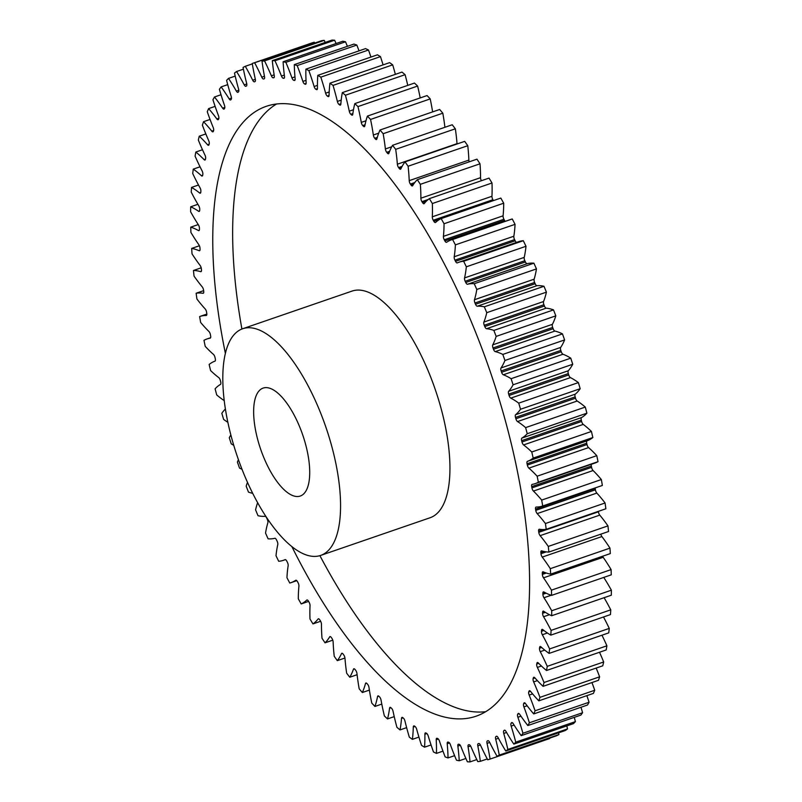 <?xml version="1.0" encoding="UTF-8"?>
<svg xmlns="http://www.w3.org/2000/svg" width="802" height="802" viewBox="0 0 802 802"><rect width="100%" height="100%" fill="white"/><g stroke="black" fill="none" stroke-linecap="round" stroke-linejoin="round"><path stroke-width="1.2" d="M276.53 103.999A322.474 125.483 -109 0 0 265.051 113.242A322.474 125.483 -109 0 0 241.903 329.02M319.908 555.656A322.474 125.483 -109 0 0 485.701 711.695M291.888 546.623A322.474 125.483 -109 0 0 476.127 716.186A322.474 125.483 -109 0 0 497.18 702.442A322.474 125.483 -109 0 0 479.015 340.87A322.474 125.483 -109 0 0 266.214 106.345A322.474 125.483 -109 0 0 245.171 120.089A322.474 125.483 -109 0 0 225.382 353.381M303.988 493.601A57.072 22.205 71 0 1 300.259 496.037A57.072 22.205 71 0 1 262.595 454.533A57.072 22.205 71 0 1 259.387 390.534A57.072 22.205 71 0 1 263.106 388.098A57.072 22.205 71 0 1 300.77 429.611A57.072 22.205 71 0 1 303.988 493.601M234.856 333.843A119.859 46.636 71 0 1 242.675 328.74A119.859 46.636 71 0 1 321.772 415.907A119.859 46.636 71 0 1 328.519 550.292A119.859 46.636 71 0 1 320.7 555.405A119.859 46.636 71 0 1 241.602 468.238A119.859 46.636 71 0 1 234.856 333.843M320.7 555.405L430.072 517.751A119.859 46.636 -109 0 0 437.892 512.648A119.859 46.636 -109 0 0 431.145 378.253A119.859 46.636 -109 0 0 352.048 291.086L242.675 328.74M515.626 414.694L575.275 394.163A3.038 1.183 -109 0 0 575.234 394.203A3.038 1.183 -109 0 0 575.164 396.89L515.506 417.421A3.038 1.183 71 0 1 515.576 414.734A3.038 1.183 71 0 1 515.626 414.694A122.987 47.859 -109 0 0 517.571 412.89A122.987 47.859 -109 0 0 520.518 409.261A367.567 143.027 71 0 0 518.724 403.135A122.987 47.859 -109 0 0 510.764 398.133A3.038 1.183 71 0 1 509.07 395.466A349.592 136.029 -109 0 0 508.668 394.153A3.038 1.183 71 0 1 508.658 391.276A122.987 47.859 -109 0 0 513.079 384.8A367.567 143.027 71 0 0 511.105 378.694A122.987 47.859 -109 0 0 503.325 374.775A3.038 1.183 71 0 1 501.591 372.268A349.592 136.029 -109 0 0 501.15 370.955A3.038 1.183 71 0 1 501.019 367.958A122.987 47.859 -109 0 0 504.939 360.479A367.567 143.027 71 0 0 502.804 354.424A122.987 47.859 -109 0 0 495.235 351.597A3.038 1.183 71 0 1 493.481 349.261A349.592 136.029 -109 0 0 493.009 347.968A3.038 1.183 71 0 1 492.749 344.85A122.987 47.859 -109 0 0 496.157 336.399A367.567 143.027 71 0 0 493.862 330.424A122.987 47.859 -109 0 0 486.543 328.71A3.038 1.183 71 0 1 484.779 326.544A349.592 136.029 -109 0 0 484.268 325.281A3.038 1.183 71 0 1 483.887 322.073A122.987 47.859 -109 0 0 486.764 312.68A367.567 143.027 71 0 0 484.318 306.815A122.987 47.859 -109 0 0 477.29 306.224A3.038 1.183 71 0 1 475.516 304.259A349.592 136.029 -109 0 0 474.974 303.006A3.038 1.183 71 0 1 474.483 299.717A122.987 47.859 -109 0 0 476.809 289.452A367.567 143.027 71 0 0 474.233 283.728A122.987 47.859 -109 0 0 467.526 284.249A3.038 1.183 71 0 1 465.751 282.484A349.592 136.029 -109 0 0 465.18 281.271A3.038 1.183 71 0 1 464.569 277.913A122.987 47.859 -109 0 0 466.333 266.805A367.567 143.027 71 0 0 463.636 261.252A122.987 47.859 -109 0 0 458.955 262.224A122.987 47.859 -109 0 0 457.28 262.886A3.038 1.183 71 0 1 457.24 262.906A3.038 1.183 71 0 1 455.516 261.332A349.592 136.029 -109 0 0 454.924 260.159A3.038 1.183 71 0 1 454.203 256.76A122.987 47.859 -109 0 0 455.396 244.871A367.567 143.027 71 0 0 452.589 239.507A122.987 47.859 -109 0 0 451.235 239.918A122.987 47.859 -109 0 0 446.624 242.254A3.038 1.183 71 0 1 446.503 242.314A3.038 1.183 71 0 1 444.879 240.921A349.592 136.029 -109 0 0 444.268 239.788A3.038 1.183 71 0 1 443.426 236.359A122.987 47.859 -109 0 0 444.047 223.748A367.567 143.027 71 0 0 441.15 218.595A122.987 47.859 -109 0 0 435.596 222.445A3.038 1.183 71 0 1 435.416 222.555A3.038 1.183 71 0 1 433.882 221.332A349.592 136.029 -109 0 0 433.25 220.249A3.038 1.183 71 0 1 432.298 216.811A122.987 47.859 -109 0 0 432.348 203.538A367.567 143.027 71 0 0 429.371 198.635A122.987 47.859 -109 0 0 424.258 203.548A3.038 1.183 71 0 1 424.007 203.738A3.038 1.183 71 0 1 422.574 202.675A349.592 136.029 -109 0 0 421.932 201.653A3.038 1.183 71 0 1 420.88 198.204A122.987 47.859 -109 0 0 420.348 184.33A367.567 143.027 71 0 0 417.311 179.698A122.987 47.859 -109 0 0 412.649 185.673A3.038 1.183 71 0 1 412.358 185.934A3.038 1.183 71 0 1 411.025 185.031A349.592 136.029 -109 0 0 410.363 184.069A3.038 1.183 71 0 1 409.21 180.64A122.987 47.859 -109 0 0 408.108 166.235A367.567 143.027 71 0 0 405.02 161.894A122.987 47.859 -109 0 0 400.85 168.891A3.038 1.183 71 0 1 400.499 169.252A3.038 1.183 71 0 1 399.276 168.49A349.592 136.029 -109 0 0 398.604 167.588A3.038 1.183 71 0 1 397.361 164.199A122.987 47.859 -109 0 0 395.687 149.342A367.567 143.027 71 0 0 392.559 145.302A122.987 47.859 -109 0 0 388.91 153.292A3.038 1.183 71 0 1 388.519 153.753A3.038 1.183 71 0 1 387.386 153.132A349.592 136.029 -109 0 0 386.714 152.3A3.038 1.183 71 0 1 385.381 148.961A122.987 47.859 -109 0 0 383.155 133.713A367.567 143.027 71 0 0 380.008 130.014A122.987 47.859 -109 0 0 376.87 138.957A3.038 1.183 71 0 1 376.449 139.538A3.038 1.183 71 0 1 375.416 139.027A349.592 136.029 -109 0 0 374.745 138.275A3.038 1.183 71 0 1 373.341 134.997A122.987 47.859 -109 0 0 370.554 119.438A367.567 143.027 71 0 0 367.406 116.089A122.987 47.859 -109 0 0 364.81 125.934A3.038 1.183 71 0 1 364.359 126.646A3.038 1.183 71 0 1 363.436 126.255A349.592 136.029 -109 0 0 362.755 125.573A3.038 1.183 71 0 1 361.281 122.385A122.987 47.859 -109 0 0 357.963 106.586A367.567 143.027 71 0 0 354.815 103.608A122.987 47.859 -109 0 0 352.78 114.315A3.038 1.183 71 0 1 352.299 115.167A3.038 1.183 71 0 1 351.487 114.866A349.592 136.029 -109 0 0 350.815 114.265A3.038 1.183 71 0 1 349.271 111.177A122.987 47.859 -109 0 0 345.431 95.227A367.567 143.027 71 0 0 342.314 92.621A122.987 47.859 -109 0 0 340.84 104.13A3.038 1.183 71 0 1 340.349 105.132A3.038 1.183 71 0 1 339.637 104.922A349.592 136.029 -109 0 0 338.965 104.41A3.038 1.183 71 0 1 337.371 101.433A122.987 47.859 -109 0 0 333.03 85.393A367.567 143.027 71 0 0 329.953 83.187A122.987 47.859 -109 0 0 329.051 95.448A3.038 1.183 71 0 1 328.549 96.611A3.038 1.183 71 0 1 327.938 96.471A349.592 136.029 -109 0 0 327.276 96.039A3.038 1.183 71 0 1 325.632 93.192A122.987 47.859 -109 0 0 320.81 77.152A367.567 143.027 71 0 0 317.792 75.348A122.987 47.859 -109 0 0 317.462 88.31A3.038 1.183 71 0 1 316.96 89.634A3.038 1.183 71 0 1 316.449 89.563A349.592 136.029 -109 0 0 315.808 89.212A3.038 1.183 71 0 1 314.113 86.516A122.987 47.859 -109 0 0 308.84 70.546A367.567 143.027 71 0 0 305.893 69.152A122.987 47.859 -109 0 0 306.133 82.736A3.038 1.183 71 0 1 305.642 84.24A3.038 1.183 71 0 1 305.221 84.21A349.592 136.029 -109 0 0 304.6 83.959A3.038 1.183 71 0 1 302.875 81.413A122.987 47.859 -109 0 0 297.171 65.594A367.567 143.027 71 0 0 294.304 64.621A122.987 47.859 -109 0 0 295.126 78.766A3.038 1.183 71 0 1 294.645 80.451A3.038 1.183 71 0 1 294.324 80.451A349.592 136.029 -109 0 0 293.722 80.29A3.038 1.183 71 0 1 291.968 77.914A122.987 47.859 -109 0 0 285.863 62.325A367.567 143.027 71 0 0 283.096 61.774A122.987 47.859 -109 0 0 284.489 76.421A3.038 1.183 71 0 1 284.028 78.285A3.038 1.183 71 0 1 283.798 78.305A349.592 136.029 -109 0 0 283.216 78.235A3.038 1.183 71 0 1 281.452 76.04A122.987 47.859 -109 0 0 274.966 60.762A367.567 143.027 71 0 0 272.309 60.631A122.987 47.859 -109 0 0 274.274 75.699A3.038 1.183 71 0 1 273.843 77.764A3.038 1.183 71 0 1 273.703 77.784A349.592 136.029 -109 0 0 273.141 77.804A3.038 1.183 71 0 1 271.367 75.799A122.987 47.859 -109 0 0 264.54 60.902A367.567 143.027 71 0 0 262.013 61.203A122.987 47.859 -109 0 0 264.53 76.621A3.038 1.183 71 0 1 264.129 78.877A3.038 1.183 71 0 1 264.079 78.887A349.592 136.029 -109 0 0 263.547 79.007A3.038 1.183 71 0 1 261.773 77.192A122.987 47.859 -109 0 0 254.635 62.746A367.567 143.027 71 0 0 252.249 63.478A122.987 47.859 -109 0 0 255.307 79.167A3.038 1.183 71 0 1 254.976 81.614A349.592 136.029 -109 0 0 254.475 81.814A3.038 1.183 71 0 1 254.445 81.824A3.038 1.183 71 0 1 252.71 80.22A122.987 47.859 -109 0 0 245.302 66.295A367.567 143.027 71 0 0 243.056 67.448A122.987 47.859 -109 0 0 246.645 83.328A3.038 1.183 71 0 1 246.435 85.944A349.592 136.029 -109 0 0 245.973 86.235A3.038 1.183 71 0 1 245.873 86.285A3.038 1.183 71 0 1 244.219 84.852A122.987 47.859 -109 0 0 236.58 71.518A367.567 143.027 71 0 0 234.495 73.082A122.987 47.859 -109 0 0 238.595 89.092A3.038 1.183 71 0 1 238.505 91.859A349.592 136.029 -109 0 0 238.074 92.24A3.038 1.183 71 0 1 237.903 92.34A3.038 1.183 71 0 1 236.349 91.077A122.987 47.859 -109 0 0 228.51 78.395A367.567 143.027 71 0 0 226.595 80.38A122.987 47.859 -109 0 0 231.187 96.42A3.038 1.183 71 0 1 231.217 99.328A349.592 136.029 -109 0 0 230.826 99.789A3.038 1.183 71 0 1 230.595 99.959A3.038 1.183 71 0 1 229.141 98.867A122.987 47.859 -109 0 0 221.141 86.907A367.567 143.027 71 0 0 219.407 89.283A122.987 47.859 -109 0 0 224.46 105.293A3.038 1.183 71 0 1 224.62 108.31A349.592 136.029 -109 0 0 224.269 108.871A3.038 1.183 71 0 1 223.979 109.112A3.038 1.183 71 0 1 222.625 108.17A122.987 47.859 -109 0 0 214.495 96.982A367.567 143.027 71 0 0 212.951 99.749A122.987 47.859 -109 0 0 218.455 115.648A3.038 1.183 71 0 1 218.735 118.776A349.592 136.029 -109 0 0 218.425 119.418A3.038 1.183 71 0 1 218.084 119.749A3.038 1.183 71 0 1 216.831 118.957A122.987 47.859 -109 0 0 208.62 108.601A367.567 143.027 71 0 0 207.267 111.739A122.987 47.859 -109 0 0 213.182 127.448A3.038 1.183 71 0 1 213.583 130.666A349.592 136.029 -109 0 0 213.322 131.388A3.038 1.183 71 0 1 212.941 131.819A3.038 1.183 71 0 1 211.788 131.167A122.987 47.859 -109 0 0 203.528 121.693A367.567 143.027 71 0 0 202.385 125.182A122.987 47.859 -109 0 0 208.69 140.621A3.038 1.183 71 0 1 209.212 143.929A349.592 136.029 -109 0 0 208.991 144.711A3.038 1.183 71 0 1 208.57 145.272A3.038 1.183 71 0 1 207.517 144.741A122.987 47.859 -109 0 0 199.257 136.19A367.567 143.027 71 0 0 198.325 140.029A122.987 47.859 -109 0 0 204.981 155.127A3.038 1.183 71 0 1 205.623 158.485A349.592 136.029 -109 0 0 205.442 159.347A3.038 1.183 71 0 1 204.991 160.029A3.038 1.183 71 0 1 204.049 159.608A122.987 47.859 -109 0 0 195.828 152.029A367.567 143.027 71 0 0 195.097 156.19A122.987 47.859 -109 0 0 202.084 170.866A3.038 1.183 71 0 1 202.846 174.275A349.592 136.029 -109 0 0 202.705 175.207A3.038 1.183 71 0 1 202.234 176.029A3.038 1.183 71 0 1 201.392 175.708A122.987 47.859 -109 0 0 193.252 169.132A367.567 143.027 71 0 0 192.741 173.603A122.987 47.859 -109 0 0 200.019 187.788A3.038 1.183 71 0 1 200.881 191.227A349.592 136.029 -109 0 0 200.791 192.209A3.038 1.183 71 0 1 200.299 193.182A3.038 1.183 71 0 1 199.568 192.951A122.987 47.859 -109 0 0 191.538 187.417A367.567 143.027 71 0 0 191.247 192.159A122.987 47.859 -109 0 0 198.776 205.793A3.038 1.183 71 0 1 199.748 209.242A349.592 136.029 -109 0 0 199.708 210.284A3.038 1.183 71 0 1 199.207 211.417A3.038 1.183 71 0 1 198.575 211.267A122.987 47.859 -109 0 0 190.696 206.786A367.567 143.027 71 0 0 190.625 211.798A122.987 47.859 -109 0 0 198.385 224.801A3.038 1.183 71 0 1 199.447 228.239A349.592 136.029 -109 0 0 199.457 229.342A3.038 1.183 71 0 1 198.956 230.635A3.038 1.183 71 0 1 198.425 230.545A122.987 47.859 -109 0 0 190.746 227.156A367.567 143.027 71 0 0 190.896 232.4A122.987 47.859 -109 0 0 198.826 244.72A3.038 1.183 71 0 1 199.989 248.139A349.592 136.029 -109 0 0 200.049 249.282A3.038 1.183 71 0 1 199.548 250.745A3.038 1.183 71 0 1 199.117 250.715A122.987 47.859 -109 0 0 191.668 248.419A367.567 143.027 71 0 0 192.029 253.873A122.987 47.859 -109 0 0 200.109 265.442A3.038 1.183 71 0 1 201.362 268.82A349.592 136.029 -109 0 0 201.472 270.013A3.038 1.183 71 0 1 200.981 271.657A3.038 1.183 71 0 1 200.64 271.657A122.987 47.859 -109 0 0 193.462 270.485A367.567 143.027 71 0 0 194.044 276.109A122.987 47.859 -109 0 0 202.224 286.875A3.038 1.183 71 0 1 203.568 290.204A349.592 136.029 -109 0 0 203.718 291.437A3.038 1.183 71 0 1 203.247 293.261A3.038 1.183 71 0 1 203.006 293.281A122.987 47.859 -109 0 0 196.129 293.231A367.567 143.027 71 0 0 196.921 299.016A122.987 47.859 -109 0 0 205.162 308.92A3.038 1.183 71 0 1 206.585 312.178A349.592 136.029 -109 0 0 206.776 313.442A3.038 1.183 71 0 1 206.345 315.457A3.038 1.183 71 0 1 206.184 315.487A122.987 47.859 -109 0 0 199.708 316.519A122.987 47.859 -109 0 0 199.638 316.549A367.567 143.027 71 0 0 200.65 322.454A122.987 47.859 -109 0 0 208.911 331.467A3.038 1.183 71 0 1 210.405 334.635A349.592 136.029 -109 0 0 210.645 335.918A3.038 1.183 71 0 1 210.234 338.133A3.038 1.183 71 0 1 210.164 338.153A122.987 47.859 -109 0 0 207.116 338.925A122.987 47.859 -109 0 0 203.989 340.329A367.567 143.027 71 0 0 205.212 346.334A122.987 47.859 -109 0 0 213.452 354.394A3.038 1.183 71 0 1 215.006 357.461A349.592 136.029 -109 0 0 215.287 358.765A3.038 1.183 71 0 1 214.926 361.171A122.987 47.859 -109 0 0 209.152 364.459A367.567 143.027 71 0 0 210.575 370.534A122.987 47.859 -109 0 0 218.756 377.602A3.038 1.183 71 0 1 220.37 380.549A349.592 136.029 -109 0 0 220.7 381.862A3.038 1.183 71 0 1 220.46 384.439A122.987 47.859 -109 0 0 215.106 388.81A367.567 143.027 71 0 0 216.72 394.925A122.987 47.859 -109 0 0 224.229 400.599M521.881 438.092L581.54 417.561A3.038 1.183 -109 0 0 581.42 417.652A3.038 1.183 -109 0 0 581.3 420.138L521.651 440.669A3.038 1.183 71 0 1 521.771 438.183A3.038 1.183 71 0 1 521.881 438.092A122.987 47.859 -109 0 0 526.663 434.323A122.987 47.859 -109 0 0 527.235 433.722A367.567 143.027 71 0 0 525.621 427.606A122.987 47.859 -109 0 0 517.531 421.561A3.038 1.183 71 0 1 515.876 418.744A349.592 136.029 -109 0 0 515.506 417.421M527.415 461.361L587.074 440.829A3.038 1.183 -109 0 0 586.874 440.95A3.038 1.183 -109 0 0 586.713 443.235L527.054 463.777A3.038 1.183 71 0 1 527.215 461.491A3.038 1.183 71 0 1 527.415 461.361A122.987 47.859 -109 0 0 533.19 458.082A367.567 143.027 71 0 0 531.766 451.997A122.987 47.859 -109 0 0 523.586 444.93A3.038 1.183 71 0 1 521.972 441.982A349.592 136.029 -109 0 0 521.651 440.669M531.937 487.897L591.595 467.365A3.038 1.183 -109 0 0 593.089 470.533A122.987 47.859 -109 0 1 601.35 479.546L541.691 500.077A122.987 47.859 -109 0 0 533.43 491.065A3.038 1.183 71 0 1 531.937 487.897A349.592 136.029 -109 0 0 531.696 486.624A3.038 1.183 71 0 1 531.906 484.528A3.038 1.183 71 0 1 532.107 484.398A3.038 1.183 71 0 1 532.177 484.388A122.987 47.859 -109 0 0 535.225 483.616A122.987 47.859 -109 0 0 538.353 482.202A367.567 143.027 71 0 0 537.139 476.198A122.987 47.859 -109 0 0 528.889 468.137A3.038 1.183 71 0 1 527.335 465.07A349.592 136.029 -109 0 0 527.054 463.777M535.756 510.353L595.415 489.822A3.038 1.183 -109 0 0 596.838 493.08A122.987 47.859 -109 0 1 605.079 502.984L545.42 523.526A122.987 47.859 -109 0 0 537.18 513.611A3.038 1.183 71 0 1 535.756 510.353A349.592 136.029 -109 0 0 535.566 509.1A3.038 1.183 71 0 1 535.806 507.205A3.038 1.183 71 0 1 536.007 507.075A3.038 1.183 71 0 1 536.167 507.054A122.987 47.859 -109 0 0 542.633 506.012A122.987 47.859 -109 0 0 542.703 505.992A367.567 143.027 71 0 0 541.691 500.077M538.774 532.327L598.432 511.796A3.038 1.183 -109 0 0 599.776 515.125A122.987 47.859 -109 0 1 607.956 525.891L548.297 546.423A122.987 47.859 -109 0 0 540.117 535.656A3.038 1.183 71 0 1 538.774 532.327A349.592 136.029 -109 0 0 538.623 531.104A3.038 1.183 71 0 1 538.894 529.4A3.038 1.183 71 0 1 539.094 529.27A3.038 1.183 71 0 1 539.345 529.25A122.987 47.859 -109 0 0 546.222 529.31A367.567 143.027 71 0 0 545.42 523.526M600.808 534.182A3.038 1.183 -109 0 0 601.891 536.558A122.987 47.859 -109 0 1 609.971 548.127L550.312 568.668A122.987 47.859 -109 0 0 542.232 557.089A3.038 1.183 71 0 1 540.979 553.711A349.592 136.029 -109 0 0 540.879 552.518A3.038 1.183 71 0 1 541.16 551.004A3.038 1.183 71 0 1 541.36 550.874A3.038 1.183 71 0 1 541.701 550.874A122.987 47.859 -109 0 0 548.879 552.057A367.567 143.027 71 0 0 548.297 546.423M602.603 556.237A3.038 1.183 -109 0 0 603.174 557.28A122.987 47.859 -109 0 1 611.104 569.6L551.455 590.142A122.987 47.859 -109 0 0 543.515 577.821A3.038 1.183 71 0 1 542.352 574.402A349.592 136.029 -109 0 0 542.292 573.25A3.038 1.183 71 0 1 542.593 571.916A3.038 1.183 71 0 1 542.794 571.786A3.038 1.183 71 0 1 543.225 571.826A122.987 47.859 -109 0 0 550.673 574.112A367.567 143.027 71 0 0 550.312 568.668M603.766 577.42A122.987 47.859 -109 0 1 611.375 590.202L551.716 610.743A122.987 47.859 -109 0 0 543.967 597.731A3.038 1.183 71 0 1 542.894 594.292A349.592 136.029 -109 0 0 542.884 593.189A3.038 1.183 71 0 1 543.185 592.026A3.038 1.183 71 0 1 543.385 591.896A3.038 1.183 71 0 1 543.916 591.986A122.987 47.859 -109 0 0 551.596 595.375A367.567 143.027 71 0 0 551.455 590.142M604.096 597.691A122.987 47.859 -109 0 1 610.753 609.841L551.094 630.372A122.987 47.859 -109 0 0 543.566 616.738A3.038 1.183 71 0 1 542.593 613.289A349.592 136.029 -109 0 0 542.633 612.247A3.038 1.183 71 0 1 542.934 611.254A3.038 1.183 71 0 1 543.134 611.124A3.038 1.183 71 0 1 543.766 611.274A122.987 47.859 -109 0 0 551.646 615.746A367.567 143.027 71 0 0 551.716 610.743M603.495 616.989A122.987 47.859 -109 0 1 609.259 628.397L549.601 648.938A122.987 47.859 -109 0 0 542.322 634.753A3.038 1.183 71 0 1 541.46 631.314A349.592 136.029 -109 0 0 541.551 630.322A3.038 1.183 71 0 1 541.841 629.48A3.038 1.183 71 0 1 542.042 629.349A3.038 1.183 71 0 1 542.774 629.58A122.987 47.859 -109 0 0 550.804 635.124A367.567 143.027 71 0 0 551.094 630.372M601.961 635.204A122.987 47.859 -109 0 1 606.903 645.811L547.245 666.342A122.987 47.859 -109 0 0 540.257 651.665A3.038 1.183 71 0 1 539.505 648.257A349.592 136.029 -109 0 0 539.636 647.334A3.038 1.183 71 0 1 539.906 646.643A3.038 1.183 71 0 1 540.107 646.512A3.038 1.183 71 0 1 540.949 646.823A122.987 47.859 -109 0 0 549.099 653.399A367.567 143.027 71 0 0 549.601 648.938M599.515 652.267A122.987 47.859 -109 0 1 603.675 661.971L544.017 682.502A122.987 47.859 -109 0 0 537.36 667.414A3.038 1.183 71 0 1 536.718 664.046A349.592 136.029 -109 0 0 536.899 663.184A3.038 1.183 71 0 1 537.15 662.632A3.038 1.183 71 0 1 537.35 662.502A3.038 1.183 71 0 1 538.292 662.923A122.987 47.859 -109 0 0 546.513 670.502A367.567 143.027 71 0 0 547.245 666.342M596.167 668.076A122.987 47.859 -109 0 1 599.615 676.818L539.957 697.349A122.987 47.859 -109 0 0 533.651 681.911A3.038 1.183 71 0 1 533.129 678.612A349.592 136.029 -109 0 0 533.36 677.82A3.038 1.183 71 0 1 533.581 677.389A3.038 1.183 71 0 1 533.781 677.259A3.038 1.183 71 0 1 534.824 677.79A122.987 47.859 -109 0 0 543.084 686.342A367.567 143.027 71 0 0 544.017 682.502M591.946 682.552A122.987 47.859 -109 0 1 594.733 690.261L535.074 710.793A122.987 47.859 -109 0 0 529.16 695.093A3.038 1.183 71 0 1 528.759 691.865A349.592 136.029 -109 0 0 529.019 691.154A3.038 1.183 71 0 1 529.21 690.843A3.038 1.183 71 0 1 529.41 690.712A3.038 1.183 71 0 1 530.553 691.364A122.987 47.859 -109 0 0 538.814 700.848A367.567 143.027 71 0 0 539.957 697.349M586.874 695.635A122.987 47.859 -109 0 1 589.049 702.251L529.39 722.782A122.987 47.859 -109 0 0 523.896 706.883A3.038 1.183 71 0 1 523.606 703.755A349.592 136.029 -109 0 0 523.917 703.123A3.038 1.183 71 0 1 524.057 702.913A3.038 1.183 71 0 1 524.257 702.783A3.038 1.183 71 0 1 525.51 703.575A122.987 47.859 -109 0 0 533.731 713.93A367.567 143.027 71 0 0 535.074 710.793M580.979 707.264A122.987 47.859 -109 0 1 582.593 712.717L522.934 733.259A122.987 47.859 -109 0 0 517.881 717.249A3.038 1.183 71 0 1 517.721 714.221A349.592 136.029 -109 0 0 518.072 713.67A3.038 1.183 71 0 1 518.162 713.549A3.038 1.183 71 0 1 518.363 713.419A3.038 1.183 71 0 1 519.716 714.361A122.987 47.859 -109 0 0 527.846 725.549A367.567 143.027 71 0 0 529.39 722.782M574.272 717.369A122.987 47.859 -109 0 1 575.405 721.62L515.746 742.161A122.987 47.859 -109 0 0 511.155 726.111A3.038 1.183 71 0 1 511.125 723.214A349.592 136.029 -109 0 0 511.516 722.742A3.038 1.183 71 0 1 511.546 722.702A3.038 1.183 71 0 1 511.746 722.572A3.038 1.183 71 0 1 513.2 723.665A122.987 47.859 -109 0 0 521.21 735.634A367.567 143.027 71 0 0 522.934 733.259M566.803 725.9A122.987 47.859 -109 0 1 567.505 728.918L507.846 749.449A122.987 47.859 -109 0 0 503.746 733.439A3.038 1.183 71 0 1 503.806 730.712A3.038 1.183 71 0 1 503.836 730.682A349.592 136.029 -109 0 0 504.268 730.301A3.038 1.183 71 0 1 504.438 730.201A3.038 1.183 71 0 1 505.992 731.454A122.987 47.859 -109 0 0 513.831 744.136A367.567 143.027 71 0 0 514.794 743.163A367.567 143.027 71 0 0 515.746 742.161M558.593 732.827A122.987 47.859 -109 0 1 558.944 734.552L499.285 755.093A122.987 47.859 -109 0 0 495.696 739.203A3.038 1.183 71 0 1 495.806 736.677A3.038 1.183 71 0 1 495.907 736.597A349.592 136.029 -109 0 0 496.378 736.296A3.038 1.183 71 0 1 496.468 736.256A3.038 1.183 71 0 1 498.122 737.68A122.987 47.859 -109 0 0 505.761 751.013A367.567 143.027 71 0 0 507.846 749.449M549.681 738.121A122.987 47.859 -109 0 1 549.751 738.522L490.092 759.063A122.987 47.859 -109 0 0 487.035 743.374A3.038 1.183 71 0 1 487.195 741.038A3.038 1.183 71 0 1 487.375 740.918A349.592 136.029 -109 0 0 487.867 740.717A3.038 1.183 71 0 1 487.897 740.707A3.038 1.183 71 0 1 489.631 742.321A122.987 47.859 -109 0 0 497.039 756.246A367.567 143.027 71 0 0 499.285 755.093M487.255 758.943L480.328 761.329A122.987 47.859 -109 0 0 477.812 745.92A3.038 1.183 71 0 1 478.012 743.785A3.038 1.183 71 0 1 478.213 743.654A3.038 1.183 71 0 1 478.273 743.644A349.592 136.029 -109 0 0 478.794 743.534A3.038 1.183 71 0 1 480.568 745.339A122.987 47.859 -109 0 0 487.706 759.785A367.567 143.027 71 0 0 490.092 759.063M476.789 759.574L470.032 761.9A122.987 47.859 -109 0 0 468.067 746.832A3.038 1.183 71 0 1 468.308 744.898A3.038 1.183 71 0 1 468.498 744.767A3.038 1.183 71 0 1 468.639 744.747A349.592 136.029 -109 0 0 469.2 744.727A3.038 1.183 71 0 1 470.974 746.732A122.987 47.859 -109 0 0 477.802 761.639A367.567 143.027 71 0 0 480.328 761.329M465.892 758.471L459.245 760.757A122.987 47.859 -109 0 0 457.852 746.111A3.038 1.183 71 0 1 458.112 744.376A3.038 1.183 71 0 1 458.313 744.246A3.038 1.183 71 0 1 458.543 744.226A349.592 136.029 -109 0 0 459.125 744.296A3.038 1.183 71 0 1 460.889 746.492A122.987 47.859 -109 0 0 467.376 761.78A367.567 143.027 71 0 0 470.032 761.9M454.594 755.654L448.037 757.92A122.987 47.859 -109 0 0 447.215 743.765A3.038 1.183 71 0 1 447.496 742.211A3.038 1.183 71 0 1 447.696 742.081A3.038 1.183 71 0 1 448.017 742.081A349.592 136.029 -109 0 0 448.619 742.241A3.038 1.183 71 0 1 450.373 744.627A122.987 47.859 -109 0 0 456.478 760.206A367.567 143.027 71 0 0 459.245 760.757M442.975 751.143L436.458 753.389A122.987 47.859 -109 0 0 436.208 739.795A3.038 1.183 71 0 1 436.509 738.421A3.038 1.183 71 0 1 436.699 738.291A3.038 1.183 71 0 1 437.12 738.321A349.592 136.029 -109 0 0 437.742 738.582A3.038 1.183 71 0 1 439.466 741.128A122.987 47.859 -109 0 0 445.17 756.938A367.567 143.027 71 0 0 448.037 757.92M431.065 744.948L424.549 747.183A122.987 47.859 -109 0 0 424.88 734.231A3.038 1.183 71 0 1 425.18 733.028A3.038 1.183 71 0 1 425.381 732.898A3.038 1.183 71 0 1 425.892 732.978A349.592 136.029 -109 0 0 426.534 733.319A3.038 1.183 71 0 1 428.228 736.025A122.987 47.859 -109 0 0 433.501 751.985A367.567 143.027 71 0 0 436.458 753.389M418.925 737.098L412.388 739.354A122.987 47.859 -109 0 0 413.291 727.083A3.038 1.183 71 0 1 413.601 726.051A3.038 1.183 71 0 1 413.792 725.92A3.038 1.183 71 0 1 414.403 726.061A349.592 136.029 -109 0 0 415.065 726.492A3.038 1.183 71 0 1 416.709 729.339A122.987 47.859 -109 0 0 421.531 745.379A367.567 143.027 71 0 0 424.549 747.183M406.634 727.645L400.028 729.92A122.987 47.859 -109 0 0 401.501 718.402A3.038 1.183 71 0 1 401.792 717.529A3.038 1.183 71 0 1 401.992 717.399A3.038 1.183 71 0 1 402.714 717.61A349.592 136.029 -109 0 0 403.376 718.131A3.038 1.183 71 0 1 404.98 721.098A122.987 47.859 -109 0 0 409.311 737.138A367.567 143.027 71 0 0 412.388 739.354M394.233 716.617L387.526 718.933A122.987 47.859 -109 0 0 389.561 708.226A3.038 1.183 71 0 1 389.842 707.504A3.038 1.183 71 0 1 390.043 707.374A3.038 1.183 71 0 1 390.855 707.665A349.592 136.029 -109 0 0 391.526 708.266A3.038 1.183 71 0 1 393.07 711.354A122.987 47.859 -109 0 0 396.91 727.314A367.567 143.027 71 0 0 400.028 729.92M381.802 704.086L374.935 706.442A122.987 47.859 -109 0 0 377.531 696.597A3.038 1.183 71 0 1 377.792 696.016A3.038 1.183 71 0 1 377.993 695.885A3.038 1.183 71 0 1 378.905 696.286A349.592 136.029 -109 0 0 379.587 696.958A3.038 1.183 71 0 1 381.06 700.146A122.987 47.859 -109 0 0 384.379 715.945A367.567 143.027 71 0 0 387.526 718.933M369.391 690.091L362.334 692.527A122.987 47.859 -109 0 0 365.471 683.585A3.038 1.183 71 0 1 365.702 683.134A3.038 1.183 71 0 1 365.902 683.003A3.038 1.183 71 0 1 366.925 683.504A349.592 136.029 -109 0 0 367.597 684.266A3.038 1.183 71 0 1 369 687.535A122.987 47.859 -109 0 0 371.787 703.093A367.567 143.027 71 0 0 374.935 706.442M357.09 674.713L349.782 677.229A122.987 47.859 -109 0 0 353.441 669.239A3.038 1.183 71 0 1 353.632 668.908A3.038 1.183 71 0 1 353.832 668.778A3.038 1.183 71 0 1 354.955 669.409A349.592 136.029 -109 0 0 355.637 670.241A3.038 1.183 71 0 1 356.96 673.58A122.987 47.859 -109 0 0 359.186 688.818A367.567 143.027 71 0 0 362.334 692.527M344.95 658.021L337.321 660.637A122.987 47.859 -109 0 0 341.492 653.64A3.038 1.183 71 0 1 341.642 653.409A3.038 1.183 71 0 1 341.842 653.279A3.038 1.183 71 0 1 343.076 654.051A349.592 136.029 -109 0 0 343.737 654.943A3.038 1.183 71 0 1 344.98 658.342A122.987 47.859 -109 0 0 346.654 673.199A367.567 143.027 71 0 0 349.782 677.229M332.79 640.166L325.031 642.833A122.987 47.859 -109 0 0 325.612 642.262A122.987 47.859 -109 0 0 329.692 636.858A3.038 1.183 71 0 1 329.792 636.728A3.038 1.183 71 0 1 329.993 636.598A3.038 1.183 71 0 1 331.326 637.51A349.592 136.029 -109 0 0 331.978 638.472A3.038 1.183 71 0 1 333.131 641.901A122.987 47.859 -109 0 0 334.233 656.297A367.567 143.027 71 0 0 337.321 660.637M320.63 621.269L312.97 623.906A122.987 47.859 -109 0 0 316.269 621.079A122.987 47.859 -109 0 0 318.093 618.984A3.038 1.183 71 0 1 318.133 618.933A3.038 1.183 71 0 1 318.334 618.803A3.038 1.183 71 0 1 319.767 619.866A349.592 136.029 -109 0 0 320.419 620.888A3.038 1.183 71 0 1 321.462 624.327A122.987 47.859 -109 0 0 321.993 638.202A367.567 143.027 71 0 0 325.031 642.833M575.275 394.163A122.987 47.859 -109 0 0 577.229 392.358A122.987 47.859 -109 0 0 580.177 388.719L520.518 409.261M581.54 417.561A122.987 47.859 -109 0 0 586.322 413.792A122.987 47.859 -109 0 0 586.894 413.19L527.235 433.722M575.405 721.62A367.567 143.027 71 0 1 574.453 722.622A367.567 143.027 71 0 1 573.49 723.604L513.831 744.136M225.402 409.02A122.987 47.859 -109 0 0 221.823 413.281A367.567 143.027 71 0 0 223.618 419.406A122.987 47.859 -109 0 0 227.858 422.303M230.856 434.995A122.987 47.859 -109 0 0 229.272 437.732A367.567 143.027 71 0 0 231.237 443.837A122.987 47.859 -109 0 0 233.743 445.31M238.435 459.686A122.987 47.859 -109 0 0 237.402 462.062A367.567 143.027 71 0 0 239.537 468.107A122.987 47.859 -109 0 0 241.993 469.25M247.487 482.353A122.987 47.859 -109 0 0 246.184 486.142A367.567 143.027 71 0 0 248.48 492.107A122.987 47.859 -109 0 0 252.71 493.35M257.622 502.684A122.987 47.859 -109 0 0 255.577 509.851A367.567 143.027 71 0 0 258.023 515.716A122.987 47.859 -109 0 0 265.051 516.318A3.038 1.183 71 0 1 266.825 518.282A349.592 136.029 -109 0 0 267.367 519.526A3.038 1.183 71 0 1 267.858 522.814A122.987 47.859 -109 0 0 265.542 533.089A367.567 143.027 71 0 0 268.109 538.814A122.987 47.859 -109 0 0 274.825 538.292A3.038 1.183 71 0 1 276.59 540.057A349.592 136.029 -109 0 0 277.161 541.27A3.038 1.183 71 0 1 277.773 544.618A122.987 47.859 -109 0 0 276.008 555.726A367.567 143.027 71 0 0 278.705 561.29A122.987 47.859 -109 0 0 283.397 560.317A122.987 47.859 -109 0 0 285.061 559.646A3.038 1.183 71 0 1 285.101 559.636A3.038 1.183 71 0 1 286.825 561.199A349.592 136.029 -109 0 0 287.417 562.372A3.038 1.183 71 0 1 288.149 565.771A122.987 47.859 -109 0 0 286.946 577.661A367.567 143.027 71 0 0 289.753 583.024A122.987 47.859 -109 0 0 291.106 582.623A122.987 47.859 -109 0 0 295.717 580.277A3.038 1.183 71 0 1 295.838 580.227A3.038 1.183 71 0 1 297.462 581.61A349.592 136.029 -109 0 0 298.073 582.743A3.038 1.183 71 0 1 298.915 586.182A122.987 47.859 -109 0 0 298.294 598.793A367.567 143.027 71 0 0 301.191 603.936A122.987 47.859 -109 0 0 306.745 600.096A3.038 1.183 71 0 1 306.925 599.976A3.038 1.183 71 0 1 308.459 601.199A349.592 136.029 -109 0 0 309.091 602.282A3.038 1.183 71 0 1 310.043 605.731A122.987 47.859 -109 0 0 309.993 619.004A367.567 143.027 71 0 0 312.97 623.906M492.749 344.85L552.408 324.319A122.987 47.859 -109 0 0 555.816 315.858A367.567 143.027 71 0 0 553.52 309.893L493.862 330.424M555.816 315.858L496.157 336.399M484.318 306.815L543.977 286.284A367.567 143.027 71 0 1 546.423 292.149L486.764 312.68M484.779 326.544L544.438 306.013A349.592 136.029 -109 0 0 543.926 304.74L484.268 325.281M544.438 306.013A3.038 1.183 -109 0 0 546.202 308.168L486.543 328.71M553.52 309.893A122.987 47.859 -109 0 0 546.202 308.168M552.408 324.319A3.038 1.183 -109 0 0 552.668 327.427L493.009 347.968M493.481 349.261L553.139 328.72A349.592 136.029 -109 0 0 552.668 327.427M553.139 328.72A3.038 1.183 -109 0 0 554.894 331.066L495.235 351.597M501.019 367.958L560.678 347.426A122.987 47.859 -109 0 0 564.598 339.938A367.567 143.027 71 0 0 562.463 333.893A122.987 47.859 -109 0 0 554.894 331.066M560.678 347.426A3.038 1.183 -109 0 0 560.809 350.424L501.15 370.955M501.591 372.268L561.25 351.727A349.592 136.029 -109 0 0 560.809 350.424M561.25 351.727A3.038 1.183 -109 0 0 562.984 354.243L503.325 374.775M508.658 391.276L568.317 370.745A122.987 47.859 -109 0 0 572.728 364.268A367.567 143.027 71 0 0 570.763 358.163A122.987 47.859 -109 0 0 562.984 354.243M568.317 370.745A3.038 1.183 -109 0 0 568.317 373.612L508.668 394.153M509.07 395.466L568.728 374.935A349.592 136.029 -109 0 0 568.317 373.612M568.728 374.935A3.038 1.183 -109 0 0 570.423 377.602L510.764 398.133M580.177 388.719A367.567 143.027 71 0 0 578.382 382.594A122.987 47.859 -109 0 0 570.423 377.602M515.876 418.744L575.525 398.203A349.592 136.029 -109 0 0 575.164 396.89M575.525 398.203A3.038 1.183 -109 0 0 577.189 401.02L517.531 421.561M586.894 413.19A367.567 143.027 71 0 0 585.28 407.075A122.987 47.859 -109 0 0 577.189 401.02M521.972 441.982L581.63 421.451A349.592 136.029 -109 0 0 581.3 420.138M581.63 421.451A3.038 1.183 -109 0 0 583.244 424.398L523.586 444.93M587.074 440.829A122.987 47.859 -109 0 0 592.848 437.541A367.567 143.027 71 0 0 591.425 431.466A122.987 47.859 -109 0 0 583.244 424.398M527.335 465.07L586.994 444.539A349.592 136.029 -109 0 0 586.713 443.235M586.994 444.539A3.038 1.183 -109 0 0 588.548 447.606L528.889 468.137M535.225 483.616L594.883 463.075A122.987 47.859 -109 0 0 598.011 461.671A367.567 143.027 71 0 0 596.788 455.666A122.987 47.859 -109 0 0 588.548 447.606M591.385 464.278A3.038 1.183 -109 0 0 591.355 466.082L531.696 486.624M591.595 467.365A349.592 136.029 -109 0 0 591.355 466.082M601.35 479.546A367.567 143.027 71 0 1 602.362 485.451L542.703 505.992M595.154 487.927A3.038 1.183 -109 0 0 595.224 488.558L535.566 509.1M595.415 489.822A349.592 136.029 -109 0 0 595.224 488.558M605.079 502.984A367.567 143.027 71 0 1 605.871 508.769L546.222 529.31M607.956 525.891A367.567 143.027 71 0 1 608.538 531.515L548.879 552.057M609.971 548.127A367.567 143.027 71 0 1 610.332 553.581L550.673 574.112M611.104 569.6A367.567 143.027 71 0 1 611.254 574.844L551.596 595.375M611.375 590.202A367.567 143.027 71 0 1 611.304 595.214L551.646 615.746M610.753 609.841A367.567 143.027 71 0 1 610.462 614.583L550.804 635.124M609.259 628.397A367.567 143.027 71 0 1 608.748 632.868L549.099 653.399M606.903 645.811A367.567 143.027 71 0 1 606.172 649.971L546.513 670.502M603.675 661.971A367.567 143.027 71 0 1 602.743 665.81L543.084 686.342M599.615 676.818A367.567 143.027 71 0 1 598.472 680.307L538.814 700.848M594.733 690.261A367.567 143.027 71 0 1 593.38 693.399L533.731 713.93M589.049 702.251A367.567 143.027 71 0 1 587.505 705.018L527.846 725.549M582.593 712.717A367.567 143.027 71 0 1 580.859 715.093L521.21 735.634M567.505 728.918A367.567 143.027 71 0 1 565.42 730.482L505.761 751.013M558.944 734.552A367.567 143.027 71 0 1 556.698 735.705L497.039 756.246M252.249 63.478L311.908 42.937A367.567 143.027 71 0 1 314.294 42.215L254.635 62.746M314.745 43.057A122.987 47.859 -109 0 0 314.294 42.215M262.013 61.203L321.672 40.671A367.567 143.027 71 0 1 324.198 40.361L264.54 60.902M325.211 42.426A122.987 47.859 -109 0 0 324.198 40.361M272.309 60.631L331.968 40.1A367.567 143.027 71 0 1 334.624 40.22L274.966 60.762M336.108 43.529A122.987 47.859 -109 0 0 334.624 40.22M283.096 61.774L342.755 41.243A367.567 143.027 71 0 1 345.522 41.794L285.863 62.325M347.406 46.346A122.987 47.859 -109 0 0 345.522 41.794M294.304 64.621L353.963 44.08A367.567 143.027 71 0 1 356.83 45.062L297.171 65.594M359.025 50.857A122.987 47.859 -109 0 0 356.83 45.062M305.893 69.152L365.542 48.611A367.567 143.027 71 0 1 368.499 50.015L308.84 70.546M370.935 57.052A122.987 47.859 -109 0 0 368.499 50.015M317.792 75.348L377.451 54.817A367.567 143.027 71 0 1 380.469 56.621L320.81 77.152M383.075 64.902A122.987 47.859 -109 0 0 380.469 56.621M329.953 83.187L389.612 62.646A367.567 143.027 71 0 1 392.689 64.862L333.03 85.393M395.366 74.355A122.987 47.859 -109 0 0 392.689 64.862M342.314 92.621L401.972 72.08A367.567 143.027 71 0 1 405.09 74.686L345.431 95.227M407.767 85.383A122.987 47.859 -109 0 0 405.09 74.686M354.815 103.608L414.474 83.067A367.567 143.027 71 0 1 417.621 86.055L357.963 106.586M420.198 97.914A122.987 47.859 -109 0 0 417.621 86.055M367.406 116.089L427.065 95.558A367.567 143.027 71 0 1 430.213 98.907L370.554 119.438M432.609 111.909A122.987 47.859 -109 0 0 430.213 98.907M380.008 130.014L439.666 109.473A367.567 143.027 71 0 1 442.814 113.182L383.155 133.713M444.909 127.287A122.987 47.859 -109 0 0 442.814 113.182M392.559 145.302L452.218 124.771A367.567 143.027 71 0 1 455.346 128.801L395.687 149.342M397.361 164.199L457.02 143.658A122.987 47.859 -109 0 0 455.346 128.801M405.02 161.894L464.679 141.363A367.567 143.027 71 0 1 467.767 145.703L408.108 166.235M409.21 180.64L468.869 160.099A122.987 47.859 -109 0 0 467.767 145.703M468.869 160.099A3.038 1.183 -109 0 0 469.21 161.834M417.311 179.698L476.969 159.167A367.567 143.027 71 0 1 480.007 163.798L420.348 184.33M420.88 198.204L480.538 177.673A122.987 47.859 -109 0 0 480.007 163.798M480.538 177.673A3.038 1.183 -109 0 0 481.37 180.731M429.371 198.635L489.03 178.094A367.567 143.027 71 0 1 492.007 182.996L432.348 203.538M432.298 216.811L491.957 196.269A122.987 47.859 -109 0 0 492.007 182.996M491.957 196.269A3.038 1.183 -109 0 0 492.909 199.718L433.25 220.249M493.42 200.61A349.592 136.029 -109 0 0 492.909 199.718M441.15 218.595L500.809 198.064A367.567 143.027 71 0 1 503.706 203.207L444.047 223.748M443.426 236.359L503.085 215.818A122.987 47.859 -109 0 0 503.706 203.207M503.085 215.818A3.038 1.183 -109 0 0 503.927 219.257L444.268 239.788M444.879 240.921L504.538 220.39A349.592 136.029 -109 0 0 503.927 219.257M504.538 220.39A3.038 1.183 -109 0 0 505.2 221.342M454.203 256.76L513.851 236.229A122.987 47.859 -109 0 0 515.054 224.339A367.567 143.027 71 0 0 512.247 218.976A122.987 47.859 -109 0 0 510.894 219.377L451.235 239.918M513.851 236.229A3.038 1.183 -109 0 0 514.583 239.628L454.924 260.159M455.516 261.332L515.175 240.8A349.592 136.029 -109 0 0 514.583 239.628M515.175 240.8A3.038 1.183 -109 0 0 516.598 242.374M464.569 277.913L524.227 257.382A122.987 47.859 -109 0 0 525.992 246.274A367.567 143.027 71 0 0 523.295 240.71A122.987 47.859 -109 0 0 518.603 241.683L458.955 262.224M524.227 257.382A3.038 1.183 -109 0 0 524.839 260.73L465.18 281.271M465.751 282.484L525.41 261.943A349.592 136.029 -109 0 0 524.839 260.73M525.41 261.943A3.038 1.183 -109 0 0 527.175 263.708L467.526 284.249M474.483 299.717L534.142 279.186A122.987 47.859 -109 0 0 536.458 268.911A367.567 143.027 71 0 0 533.891 263.186A122.987 47.859 -109 0 0 527.175 263.708M534.142 279.186A3.038 1.183 -109 0 0 534.633 282.474L474.974 303.006M475.516 304.259L535.175 283.718A349.592 136.029 -109 0 0 534.633 282.474M535.175 283.718A3.038 1.183 -109 0 0 536.949 285.682L477.29 306.224M543.977 286.284A122.987 47.859 -109 0 0 536.949 285.682M483.887 322.073L543.545 301.532A122.987 47.859 -109 0 0 546.423 292.149M543.545 301.532A3.038 1.183 -109 0 0 543.926 304.74M562.463 333.893L502.804 354.424M564.598 339.938L504.939 360.479M570.763 358.163L511.105 378.694M572.728 364.268L513.079 384.8M578.382 382.594L518.724 403.135M585.28 407.075L525.621 427.606M591.425 431.466L531.766 451.997M592.848 437.541L533.19 458.082M596.788 455.666L537.139 476.198M598.011 461.671L538.353 482.202M308.58 601.39L301.191 603.936M199.708 316.519L206.846 314.073L199.788 316.499M203.618 290.645L196.129 293.231M201.192 267.818L193.462 270.485M199.397 245.763L191.668 248.419M198.234 224.58L190.746 227.156M197.904 204.31L190.696 206.786M198.505 185.011L191.538 187.417M200.039 166.796L193.252 169.132M202.485 149.733L195.828 152.029M205.833 133.924L199.257 136.19M210.054 119.448L203.528 121.693M215.126 106.365L208.62 108.601M221.021 94.736L214.495 96.982M227.728 84.631L221.141 86.907M235.197 76.1L228.51 78.395M243.407 69.172L236.58 71.518M252.319 63.879L245.302 66.295M512.247 218.976L452.589 239.507M515.054 224.339L455.396 244.871M523.295 240.71L463.636 261.252M525.992 246.274L466.333 266.805M533.891 263.186L474.233 283.728M536.458 268.911L476.809 289.452M503.836 730.682L504.969 730.291M495.907 736.597L496.849 736.266M487.375 740.918L488.057 740.687M433.882 221.332L439.787 219.297M422.574 202.675L426.052 201.472M428.238 199.477L421.932 201.653M411.025 185.031L413.632 184.129M414.774 182.545L410.363 184.069M399.276 168.49L401.391 167.758M402.113 166.385L398.604 167.588M387.386 153.132L389.191 152.51M389.662 151.287L386.714 152.3M385.381 148.961L391.737 146.766M375.416 139.027L377 138.485M377.311 137.383L374.745 138.275M373.341 134.997L378.704 133.152M363.436 126.255L364.84 125.764M365.04 124.781L362.755 125.573M361.281 122.385L365.983 120.761M351.487 114.866L352.76 114.425M352.88 113.553L350.815 114.265M349.271 111.177L353.481 109.724M339.637 104.922L340.78 104.531M340.87 103.749L338.965 104.41M337.371 101.433L341.211 100.11M327.938 96.471L328.95 96.13M329.051 95.438L327.276 96.039M325.632 93.192L329.181 91.969M316.449 89.563L317.321 89.263M317.452 88.651L315.808 89.212M314.113 86.516L317.442 85.363M305.221 84.21L305.953 83.959M306.113 83.438L304.6 83.959M302.875 81.413L306.013 80.33M294.324 80.451L294.895 80.26M295.086 79.819L293.722 80.29M291.968 77.914L294.956 76.882M284.419 77.824L283.216 78.235M281.452 76.04L284.319 75.057M274.164 77.453L273.141 77.804M271.367 75.799L274.134 74.847M264.349 78.726L263.547 79.007M261.773 77.192L264.459 76.27M252.71 80.22L255.337 79.318M244.219 84.852L246.775 83.969M236.349 91.077L238.816 90.235M229.141 98.867L231.497 98.055M222.625 108.17L224.841 107.408M216.831 118.957L218.876 118.255M211.788 131.167L213.633 130.536M207.517 144.741L209.142 144.18M204.049 159.608L205.492 159.117M201.392 175.708L202.695 175.257M199.568 192.951L200.741 192.55M198.575 211.267L199.618 210.906M198.425 230.545L199.327 230.234M199.117 250.715L199.868 250.455M200.64 271.657L201.252 271.447M318.635 618.793L318.093 618.984M330.384 636.618L329.692 636.858M342.334 653.349L341.492 653.64M354.424 668.898L353.441 669.239M366.594 683.194L365.471 683.585M378.785 696.166L377.531 696.597M390.945 707.745L389.561 708.226M403.045 717.87L401.501 718.402M415.045 726.482L413.291 727.083M426.854 733.549L424.88 734.231M438.353 739.053L436.208 739.795M449.511 742.973L447.215 743.765M460.278 745.279L457.852 746.111M470.594 745.96L468.067 746.832M480.418 745.018L477.812 745.92M489.701 742.452L487.035 743.374M498.433 738.261L495.696 739.203M506.573 732.467L503.746 733.439M514.092 725.098L511.155 726.111M511.125 723.214L512.428 722.762M512.027 722.562L511.516 722.742M520.959 716.186L517.881 717.249M517.721 714.221L519.175 713.72M518.744 713.439L518.072 713.67M527.135 705.77L523.896 706.883M523.606 703.755L525.21 703.204M524.729 702.843L523.917 703.123M532.618 693.9L529.16 695.093M528.759 691.865L530.483 691.274M529.982 690.823L529.019 691.154M537.37 680.627L533.651 681.911M533.129 678.612L534.974 677.971M534.453 677.439L533.36 677.82M541.41 666.021L537.36 667.414M536.718 664.046L538.723 663.364M538.122 662.763L536.899 663.184M544.748 650.121L540.257 651.665M539.505 648.257L541.691 647.505M540.989 646.863L539.636 647.334M547.405 632.999L542.322 634.753M541.46 631.314L543.906 630.472M543.054 629.801L541.551 630.322M549.47 614.713L543.566 616.738M542.593 613.289L545.37 612.337M544.337 611.655L542.633 612.247M551.185 595.244L543.967 597.731M542.894 594.292L546.152 593.169M544.869 592.508L542.884 593.189M603.174 557.28L543.515 577.821M542.352 574.402L546.342 573.029M544.688 572.428L542.292 573.25M601.891 536.558L542.232 557.089M540.979 553.711L546.302 551.876M543.936 551.465L540.879 552.518M599.776 515.125L540.117 535.656M543.114 529.551L538.623 531.104M596.838 493.08L537.18 513.611M593.089 470.533L533.43 491.065M210.615 337.722L207.116 338.925M285.402 559.626L283.397 560.317M296.8 580.658L291.106 582.623M602.292 485.481L542.633 506.012"/></g></svg>
